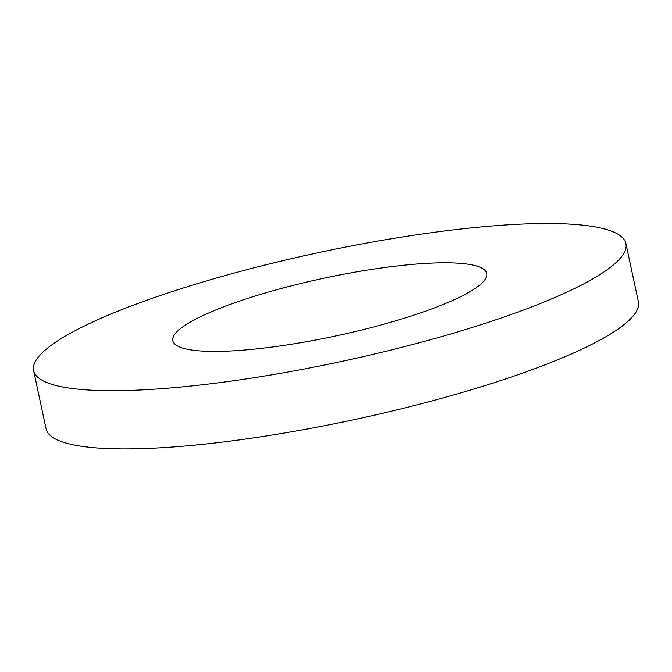 <?xml version="1.0" encoding="UTF-8"?>
<svg xmlns="http://www.w3.org/2000/svg" width="672" height="672" viewBox="0 0 672 672"><rect width="100%" height="100%" fill="white"/><g stroke="black" fill="none" stroke-linecap="round" stroke-linejoin="round"><path stroke-width="1.01" d="M430.542 309.364A160.532 29.476 -12.1 0 0 486.721 273.454A160.532 29.476 -12.1 0 0 323.585 278.284A160.532 29.476 -12.1 0 0 172.796 340.754A160.532 29.476 -12.1 0 0 266.07 347.81A160.532 29.476 -12.1 0 0 430.542 309.364M33.6 370.591L46.082 428.82A302.887 55.608 -12.1 0 0 222.079 442.126A302.887 55.608 -12.1 0 0 532.392 369.583A302.887 55.608 -12.1 0 0 638.4 301.837L625.918 243.608A302.887 55.608 -12.1 0 0 318.1 252.731A302.887 55.608 -12.1 0 0 33.6 370.591A302.887 55.608 -12.1 0 0 209.597 383.905A302.887 55.608 -12.1 0 0 519.91 311.363A302.887 55.608 -12.1 0 0 625.918 243.608"/></g></svg>
